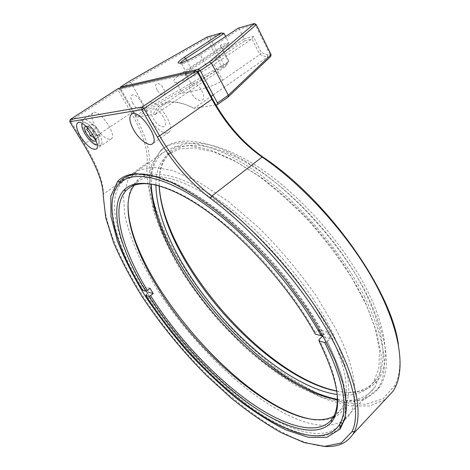 <?xml version="1.0" encoding="UTF-8"?>
<svg xmlns="http://www.w3.org/2000/svg" width="470" height="470" viewBox="0 0 470 470"><rect width="100%" height="100%" fill="white"/><g stroke="black" fill="none" stroke-linecap="round" stroke-linejoin="round"><path stroke-width="0.35" stroke-dasharray="2.35 1.76" d="M323.384 446.341C283.575 442.158 226.611 399.365 181.978 348.064C137.44 296.599 103.341 234.718 103.424 194.139L147.116 162.943C143.227 209.908 182.595 280.837 234.054 333.524C249.094 348.346 264.604 361.736 280.596 373.691C296.682 384.642 312.503 393.39 328.054 399.935L350.097 405.886L369.62 405.968L385.371 399.441M136.012 116.877L120.02 89.218L198.005 71.781L120.02 89.218L133.022 111.713C144.966 133.116 150.359 150.253 149.196 163.125L149.906 185.568C153.185 202.124 158.954 219.508 167.226 237.732C185.515 274.363 213.298 311.334 245.264 342.195L269.909 363.504C286.812 376.188 303.614 386.581 320.305 394.677L344.169 402.684L365.56 404.347L383.027 398.754L394.982 385.253C400.041 375.189 401.163 361.459 398.349 344.069M149.196 163.125L147.116 162.943C148.203 150.329 142.892 133.55 131.171 112.606L118.158 90.14L70.453 121.031L84.465 143.879C97.137 165.152 103.453 181.902 103.424 194.139L103.259 195.972M132.987 103.453C126.882 93.289 135.378 91.444 141.212 101.931C147.269 112.289 138.609 113.634 132.987 103.453M191.196 92.666C184.61 81.122 195.496 78.754 201.724 90.716C208.228 102.507 197.165 104.228 191.196 92.666M157.139 89.911C152.738 82.367 159.324 80.869 163.495 88.607C167.866 96.256 161.192 97.478 157.139 89.911M159.271 185.762C158.49 171.826 161.557 160.863 168.477 152.873C182.642 137.076 216.018 139.572 257.642 166.609C299.161 193.546 344.034 243.948 367 289.873C388.631 332.631 390.165 367.088 376.423 381.951C367.17 391.563 353.957 394.577 336.79 390.993M147.674 293.356C173.8 334.587 211.195 375.548 248.618 403.166C285.754 430.35 322.825 442.816 338.888 425.609M339.798 424.504L341.038 422.741L345.238 411.362L345.626 395.987L341.855 376.893C337.254 362.482 330.451 346.825 321.439 329.911C311.24 312.562 299.361 295.119 285.789 277.57C264.551 251.644 240.846 228.15 217.551 209.749C202.241 198.493 187.865 189.586 174.417 183.024L156.269 176.597L141.153 174.746C133.75 175.005 127.899 177.02 123.587 180.797L122.106 182.207C104.922 200.525 118.334 246.239 146.164 290.942M95.669 126.941C101.908 136.235 107.101 140.213 111.255 138.873C117.694 134.966 98.494 107.683 92.901 112.912C90.792 115.291 91.715 119.968 95.669 126.941M150.177 119.033C155.47 128.58 165.317 135.63 168.871 132.258C176.961 126.847 155.176 96.227 148.021 103.089C145.342 106.032 146.064 111.349 150.177 119.033M69.801 121.748L70.453 121.031L70.212 119.521M224.072 33.423L209.802 37.477L207.082 37.059L207.047 38.628L130.595 82.085L120.02 89.218L118.158 90.14L118.035 88.607L120.02 89.218L120.22 88.113M159.118 185.715C158.66 172.696 161.721 162.426 168.301 154.918L170.763 152.556C186.202 139.185 219.572 143.814 259.81 171.027C299.954 198.175 342.495 246.633 364.655 290.766C384.243 332.161 388.167 361.589 376.435 379.043L374.255 381.863C365.501 391.087 353.023 394.183 336.814 391.152M337.366 399.629C354.321 402.332 366.888 398.131 375.066 387.022L380.494 373.256L381.194 354.762L376.699 332.031L366.823 305.947L351.783 277.758C339.399 258.377 325.199 239.583 309.19 221.364C292.528 203.992 275.538 188.764 258.218 175.674L233.243 159.994L210.378 149.954L190.603 145.647L174.587 146.799L162.679 152.862C154.753 159.97 150.841 170.363 150.946 184.029M163.39 117.118C156.733 104.992 146.382 106.837 153.367 118.569C159.753 130.284 170.31 129.103 163.39 117.118M155.864 184.88C155.899 171.826 159.712 161.874 167.32 155.03L178.953 149.049L194.586 147.862L213.862 151.998L236.122 161.709L260.409 176.902C277.241 189.592 293.732 204.356 309.895 221.206L332.231 248.013C345.685 266.719 356.848 285.143 365.725 303.291L375.26 328.647L379.56 350.761L378.797 368.768L373.427 382.186C365.531 392.844 353.452 396.968 337.202 394.547M364.832 297.152C341.431 250.698 296.47 199.315 254.217 170.44C211.864 141.488 177.025 136.388 161.022 150.112L151.363 165.058L149.078 185.885L153.449 210.772C159.295 228.79 167.661 247.349 178.547 266.455C190.585 285.484 204.238 303.89 219.519 321.662L243.836 346.449C260.903 361.63 278.193 374.59 295.695 385.324L321.092 397.221L344.363 402.508L363.845 400.064L377.692 388.966C389.63 370.942 385.341 340.339 364.832 297.152M337.366 399.353C356.483 403.254 370.595 399.083 379.701 386.845C391.721 368.744 387.527 338.112 367.111 294.949C343.823 248.53 298.943 197.265 256.702 168.501C214.355 139.666 179.446 134.673 163.343 148.461C154.46 156.469 150.418 168.336 151.217 184.064M135.9 115.896L146 109.087L130.595 82.085L130.266 80.699M180.433 62.98C179.992 63.732 180.415 64.014 181.696 63.82L183.077 63.491C188.2 61.805 193.975 58.915 200.385 54.837L200.449 53.116M238.355 28.106L239.33 29.087L200.385 54.837L205.601 64.725L244.212 38.816L239.33 29.087L255.28 24.563L254.458 23.5M136.476 116.208L120.532 88.601L120.414 87.073M225.829 64.431L225.665 66.464L222.709 67.122L223.99 64.842L221.241 65.912L222.709 67.122L147.233 110.45L146 109.087L221.241 65.912L207.047 38.628L209.802 37.477L223.99 64.842L225.829 64.431L228.373 60.236L220.553 45.061L228.89 42.858L225.641 36.495M220.553 45.061L221 46.965L227.668 45.226L228.89 42.858L190.926 68.156C186.373 71.258 184.722 73.073 185.961 73.59L186.966 73.584C191.842 72.474 198.052 69.519 205.601 64.725L207.246 66.006L244.717 40.79L244.212 38.816L253.307 36.413L261.332 52.581L267.859 54.943L270.009 54.461L255.28 24.563L256.285 24.687M228.373 60.236L228.602 61.717L221 46.965L184.493 71.258C173.454 78.86 170.775 82.567 176.45 82.379C183.071 81.674 202.294 72.568 214.232 64.396L251.991 38.898L259.787 54.561L261.332 52.581M214.232 64.396L222.563 80.317C210.683 88.648 188.905 91.867 182.372 93.207C180.01 93.683 179.329 93.706 180.321 93.277C182.084 92.672 186.173 90.328 192.588 86.233L228.602 61.717L225.665 66.464L155.282 114.527M227.668 45.226L190.885 69.783C185.826 73.238 183.987 75.265 185.362 75.858C187.524 76.616 199.726 71.152 207.246 66.006M213.186 94.963L267.23 57.24L270.702 56.471L270.009 54.461L271.061 54.708M222.563 80.317L259.787 54.561L267.23 57.24L267.859 54.943M253.307 36.413L251.991 38.898L244.717 40.79M147.233 110.45L137.363 117.124M155.74 114.151L137.387 116.971M215.847 104.91L194.31 108.223M193.558 108.67L211.136 96.397M155.887 114.069C157.156 110.709 159.048 108.029 161.574 106.02L163.395 104.781C170.722 100.586 180.944 101.726 194.063 108.194M153.649 113.705C155.223 109.475 157.755 106.308 161.257 104.205C168.689 99.91 179.105 101.062 192.5 107.671M133.562 184.363L138.027 179.558C152.157 168.013 183.946 174.675 223.209 203.105C262.377 231.475 304.777 280.12 327.907 323.495C348.335 363.768 353.722 392.033 344.069 408.301C341.678 412.225 338.523 415.157 334.605 417.096M332.831 417.895C327.948 419.816 322.291 420.456 315.858 419.828M128.169 202.288C128.51 195.602 130.096 189.951 132.922 185.333M344.798 419.651C361.389 407.561 357.177 368.921 335.022 327.437L316.069 295.648C299.925 272.718 281.272 250.457 260.11 228.878L228.056 201.248L197.864 181.455L172.279 170.387L152.603 167.161L137.863 170.404L127.864 180.028L123.492 195.514L124.85 215.518C128.398 230.5 133.968 245.939 141.546 261.831L154.348 284.779C176.42 321.269 215.148 365.713 253.23 393.772C290.348 420.433 322.402 433.123 343.94 420.321M134.191 185.345L137.792 181.726C151.775 170.399 183.212 177.131 222.005 205.314C260.709 233.437 302.598 281.512 325.54 324.382L326.897 326.944C346.038 365.49 351.002 392.591 341.784 408.254L338.347 412.731L333.7 416.314M156.968 185.127C179.564 190.556 206.671 207.423 238.284 235.717C268.488 263.535 297.34 299.913 315.411 332.731L315.37 334.194M322.626 335.075L323.495 334.763L326.668 331.714L318.572 329.723L315.411 332.731M318.572 329.723L321.615 335.439M319.054 339.563C329.817 360.784 335.839 378.732 337.107 393.402M150.024 288.316L145.688 287.252L143.044 289.373L142.657 290.354M323.495 334.763C303.091 297.322 269.357 255.422 234.765 224.789C200.12 194.192 167.044 176.473 145.207 174.211M119.521 181.731C102.836 200.155 115.873 245.099 143.044 289.373M323.636 336.914L330.298 338.612L327.144 341.672L326.315 341.966M145.688 287.252L148.867 292.387L146.24 294.514C172.937 336.414 211.036 377.974 249.047 405.851C286.765 433.287 324.306 445.584 339.986 427.295M346.425 406.891C347.03 390.312 340.603 368.574 327.144 341.672M330.298 338.612L326.668 331.714M85.763 126.078C89.329 125.008 98.318 137.933 95.986 140.73M97.167 144.907L98.753 143.844C102.184 138.221 84.841 116.813 82.18 123.44M92.602 134.256L94.17 133.204L98.959 136.811L94.946 139.508L96.027 138.18L96.279 136.694C96.144 133.862 94.969 131.688 92.766 130.167C92.185 128.281 90.575 127.07 87.931 126.53L88.196 127.082L87.761 128.028M101.514 144.337C105.304 138.627 87.831 115.502 83.137 120.079C77.051 123.91 95.739 150.095 100.909 145.101L101.514 144.337M87.931 126.53L91.997 123.845L90.704 126.759L88.148 128.445M98.959 136.811L100.322 133.985L96.279 136.694M90.704 126.759L94.17 133.204M92.766 130.167L96.838 127.464L91.997 123.845M100.322 133.985L96.838 127.464M133.022 111.713L84.465 143.879L83.854 144.648M190.885 69.783L190.926 68.156L186.854 60.571M192.588 86.233L184.493 71.258M394.982 385.253L395.252 387.403M122.106 182.207L121.231 182.043M92.901 112.912L77.844 122.729M111.255 138.873L96.274 149.043M148.021 103.089L131.712 114.034M168.871 132.258L152.533 143.738M374.255 381.863L376.423 381.951M168.301 154.918L168.477 152.873M162.679 152.862L123.587 180.797M375.066 387.022L345.121 418.459M344.31 419.311L341.038 422.741M170.763 152.556L167.32 155.03M376.435 379.043L373.427 382.186M377.692 388.966L379.701 386.845M161.022 150.112L163.343 148.461M183.077 63.491L181.138 62.786M181.696 63.82L186.966 73.584M226.851 64.273L226.939 62.387M185.961 73.59L185.362 75.858M180.321 93.277L161.574 106.02M176.45 82.379L182.372 93.207M163.395 104.781L161.257 104.205M341.784 408.254L344.069 408.301M137.792 181.726L138.027 179.558M136.987 182.395L127.3 189.398M341.191 409.206L335.357 415.269M88.196 127.082L86.41 126.671M96.027 138.18L95.757 140.154M83.125 120.085C82.232 121.665 82.52 122.359 83.995 122.171C91.456 124.509 99.734 136.388 99.011 144.108C98.483 144.784 99.111 145.113 100.909 145.095"/><path stroke-width="0.7" d="M385.371 399.441L393.108 391.163L395.252 387.403C405.704 366.676 399.382 326.768 373.503 280.296C347.624 233.901 303.638 185.444 262.131 157.068L211.717 196.096C253.771 227.081 299.837 278.54 327.743 326.186C355.667 373.914 363.715 413.06 354.351 431.677L353.058 434.022C346.766 443.457 336.878 447.563 323.384 446.341M210.46 198.381C189.804 182.689 172.096 162.209 157.338 136.935L159.63 135.859C174.082 160.658 191.443 180.738 211.717 196.096L210.46 198.381C252.067 229.137 297.645 280.067 325.328 327.22C353.035 374.449 361.148 413.212 351.989 431.672L341.114 443.028L324.635 446.382L304.108 442.552L280.931 432.553C264.61 423.241 248.06 411.779 231.287 398.161L206.665 375.671C182.313 351.09 160.822 324.805 142.193 296.799C130.689 278.311 121.154 260.239 113.593 242.596L105.75 217.745L103.259 195.972C103.294 183.512 96.826 166.404 83.854 144.648L69.801 121.748L70.212 119.521L142.187 107.007L141.705 109.645L69.801 121.748M398.349 344.069C391.028 289.714 327.061 199.45 263.376 157.362C242.802 142.857 225.759 123.228 212.246 98.483L198.005 71.781L200.267 70.682L211.476 63.139L256.285 24.687L254.458 23.5L238.355 28.106L200.449 53.116C193.287 57.669 186.849 60.894 181.138 62.786C176.262 63.891 177.278 62.069 184.199 57.322L221.393 32.965L207.082 37.059L130.266 80.699L120.414 87.073L198.452 69.254L209.414 61.899L254.458 23.5M136.899 173.712L152.48 175.633L171.286 182.389C185.251 189.292 200.197 198.669 216.124 210.525C240.364 229.906 264.963 254.605 286.835 281.7L306.751 309.054C318.466 327.349 328.013 344.786 335.392 361.371L343.129 384.002L346.314 403.125L345.174 418.235L340.104 429.098L326.856 437.341L308.197 437.264L285.848 429.88C269.668 421.802 253.025 411.15 235.922 397.926C218.897 383.585 202.453 367.775 186.578 350.479C171.274 332.637 157.374 314.301 144.889 295.471C133.421 276.63 124.233 258.394 117.312 240.763L110.979 216.441L110.826 196.078L117.67 181.391C122.088 176.603 128.498 174.047 136.899 173.712M80.705 136.864C76.645 129.861 75.611 125.196 77.609 122.882C82.937 117.811 102.466 145.312 96.274 149.043C92.249 150.282 87.062 146.223 80.705 136.864M133.85 130.196C129.608 122.47 128.762 117.171 131.312 114.298C138.145 107.63 160.323 138.544 152.533 143.738C149.131 147.016 139.296 139.796 133.85 130.196M157.338 136.935L141.705 109.645L144.02 108.535L197.617 72.462L211.905 99.235C225.189 123.54 241.927 142.821 262.131 157.068L263.376 157.362M336.79 390.993C263.647 376.076 162.861 258.811 159.271 185.762M338.888 425.609L339.798 424.504L340.104 429.098M146.164 290.942L147.674 293.356M212.246 98.483L211.905 99.235L159.63 135.859L144.02 108.535L142.187 107.007L195.802 71.035L198.005 71.781L215.513 104.604M70.212 119.521L118.035 88.607L195.802 71.035L197.617 72.462L198.452 69.254L200.267 70.682L217.751 103.547M336.814 391.152C287.593 381.981 222.222 323.366 186.778 263.511C169.699 234.971 160.476 209.038 159.118 185.715M150.946 184.029C151.81 208.633 161.533 236.334 180.122 267.119C217.551 329.828 286.682 391.545 337.366 399.629M337.202 394.547C287.957 387.239 220.254 327.085 183.888 265.85C165.822 235.781 156.481 208.792 155.864 184.88M151.217 184.064C154.63 260.251 260.973 384.061 337.366 399.353M221.393 32.965L224.072 33.423L185.779 58.568C182.871 60.489 181.085 61.964 180.433 62.98M209.414 61.899L211.476 63.139L228.32 95.263L217.117 103.177M120.22 88.113L120.414 87.073M225.641 36.495L224.072 33.423M271.061 54.708L228.32 95.263L227.932 97.173L270.702 56.471L271.061 54.708L256.285 24.687M217.005 104.91L227.932 97.173M217.68 104.628L215.847 104.91M211.136 96.397L213.186 94.963M334.605 417.096L332.831 417.895M315.858 419.828C244.582 412.46 124.421 272.318 128.169 202.288M132.922 185.333L133.562 184.363M343.94 420.321L344.798 419.651M333.7 416.314C294.995 436.701 203.275 362.294 158.678 289.062C132.375 247.232 119.515 204.25 134.191 185.345M148.867 292.387L153.22 293.497L150.576 295.648L148.914 296.306L145.859 295.501C173.283 338.494 212.834 381.17 251.738 408.759C290.296 435.896 327.972 446.054 340.409 422.982C348.429 407.132 343.2 380.312 324.723 342.536L319.024 341.032C338.506 381.135 342.683 408.142 331.567 422.066C317.033 439.133 281.918 427.753 246.274 401.809C210.366 375.465 174.182 335.98 148.914 296.306M153.22 293.497L150.024 288.316L147.363 290.46C122.124 249.129 110.415 207.67 125.843 190.82L127.3 189.398C133.668 183.658 143.556 182.237 156.968 185.127M321.615 335.439L322.185 336.544L323.636 336.914M319.024 341.032L319.054 339.563L322.185 336.544M337.107 393.402C337.959 404.047 336.485 412.261 332.684 418.041L331.432 419.781C317.08 436.8 282.329 425.703 247.008 400.076C211.43 374.061 175.569 334.951 150.576 295.648M145.7 291.124C120.161 249.405 108.176 207.511 123.628 190.426C135.683 177.02 166.439 182.137 206.395 210.613C246.245 239.007 290.836 289.408 315.37 334.194L321.063 335.639C296.488 290.513 252.29 239.524 211.571 209.079C170.757 178.571 137.745 170.252 122.805 180.844C101.267 196.19 113.928 243.689 142.657 290.354L145.7 291.124L147.363 290.46M321.063 335.639L322.626 335.075M145.207 174.211C135.836 173.318 128.457 174.793 123.064 178.635L119.521 181.731M326.315 341.966L324.723 342.536M145.859 295.501L146.24 294.514M339.986 427.295L342.748 423C344.957 418.688 346.184 413.318 346.425 406.891M95.986 140.73L95.621 141.112C93.295 141.664 90.393 139.355 86.909 134.179C84.7 130.349 84.106 127.746 85.135 126.377L85.763 126.078M82.18 123.44L82.115 123.587C79.718 128.433 91.556 145.688 97.167 144.907M87.761 128.028L86.662 129.426L89.547 132.904L90.164 135.877C92.743 136.4 94.341 137.61 94.946 139.508M88.148 128.445L86.662 129.426M90.164 135.877L92.602 134.256M184.199 57.322L185.779 58.568L186.854 60.571M393.108 391.163L353.058 434.022M351.989 431.672L354.351 431.677M121.231 182.043L117.67 181.391M131.712 114.034L131.312 114.298M345.121 418.459L344.31 419.311M335.357 415.269L332.684 418.041M125.843 190.82L123.628 190.426M331.432 419.781L331.567 422.066M122.805 180.844L123.064 178.635M340.409 422.982L342.748 423M86.41 126.671L85.135 126.377M95.757 140.154L95.621 141.112"/></g></svg>
